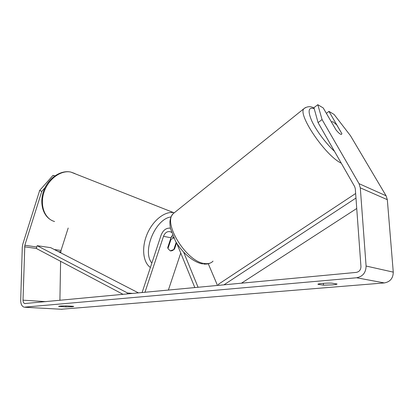 <?xml version="1.0" encoding="UTF-8"?>
<svg xmlns="http://www.w3.org/2000/svg" width="414" height="414" viewBox="0 0 414 414"><rect width="100%" height="100%" fill="white"/><g stroke="black" fill="none" stroke-linecap="round" stroke-linejoin="round"><path stroke-width="0.62" d="M45.048 187.666L41.783 191.356L24.824 245.269L23.013 300.171C23.039 302.008 23.608 303.136 24.726 303.56L356.226 272.402C359.295 271.786 360.863 269.835 360.946 266.549L355.3 188.712L354.679 186.636L318.066 122.606L313.941 107.687L317.802 104.695L322.071 119.568L318.066 122.606M337.068 284.004C336.898 284.34 335.304 284.641 332.292 284.904L323.474 285.153L317.921 284.304C317.543 283.673 326.413 282.907 331.635 283.135L337.068 284.004M72.145 306.779L73.764 306.469L73.335 306.313L66.571 305.905C61.95 305.884 59.3 306.039 58.622 306.376L65.878 306.94L72.145 306.779M41.783 191.356L39.687 190.414L22.796 244.151L22.284 247.199L20.7 300.398C20.747 304.083 21.89 306.344 24.136 307.193L356.609 277.768C362.767 276.562 365.929 272.65 366.09 266.036L360.294 187.832L359.036 183.666L322.071 119.568M61.225 309.248L384.347 282.928C390.185 281.841 393.155 278.244 393.269 272.133L387.323 199.683L386.102 195.801L350.461 135.694L334.072 114.445L328.954 111.376L341.829 133.577M68.186 228.026L61.018 250.48L60.76 252.845M60.61 261.317L59.906 300.336M317.802 104.695L323.215 107.94L336.121 130.053C338.574 132.972 340.344 134.431 341.436 134.436L341.902 133.696L336.748 124.909L333.13 121.825L331.65 121.794L331.536 122.202M326.367 113.343L328.954 111.376M39.687 190.414L53.023 175.381L54.902 175.857M53.023 175.381L54.632 176.048M65.893 305.894L65.878 306.94M59.114 306.2L59.104 306.546M323.365 283.331L323.474 285.153M24.566 246.801L36.303 248.462L123.118 294.375M36.303 248.462L37.156 245.693L127.471 292.972L132.915 293.454M127.471 292.972L127.139 293.997M37.156 245.693L50.715 247.67L138.535 292.926M355.978 198.042L223.881 284.879M356.733 208.485L241.398 283.228M355.647 193.498L218.39 284.289L218.835 285.355M142.09 292.589L161.062 235.261C163.059 230.184 166.174 227.814 170.408 228.145M183.65 252.147L198.083 287.311M208.263 263.754L217.51 285.479M144.947 292.32L163.494 236.316C165.129 232.42 167.52 230.94 170.677 231.871L171.536 232.389M167.68 247.696L170.972 237.781L172.514 235.033M176.716 243.163L194.849 287.616M176.566 242.92L174.568 248.917C173.15 250.413 171.727 251.065 170.294 250.879L167.872 248.514M168.363 290.111L180.747 253.037M174.568 248.917L174.087 248.7M170.532 239.106L171.029 239.318L173.833 237.983M176.209 242.335L173.813 249.528L170.294 250.879M171.029 239.318L167.96 248.55M25.135 307.276L62.069 309.294M356.609 277.768L384.347 282.928M359.036 183.666L386.102 195.801M23.013 300.171L45.933 301.651M58.307 251.583L60.775 251.929M24.824 245.269L36.758 246.987M54.291 249.513L61.018 250.48M366.09 266.036L393.269 272.133M360.294 187.832L387.323 199.683M213.034 261.125C211.145 263.18 208.449 263.997 204.93 263.568C187.112 262.533 162.505 223.41 173.14 213.691L175.407 211.864M334.512 151.364C325.885 143.467 316.203 130.477 311.789 120.935C307.561 110.978 308.368 106.884 314.21 108.654M305.46 107.552L303.824 108.758C297.682 114.911 325.714 156.037 341.271 163.188M163.494 236.316L170.972 237.781M74.898 173.538L70.794 172.064C60.796 169.89 48.169 179.179 43.941 192.386C39.584 205.561 44.769 218.965 54.576 221.516M150.401 267.475C142.985 262.45 141.345 247.582 147.167 233.993C152.916 220.367 164.813 211.052 173.668 212.636L70.794 172.064C60.92 169.89 49.302 177.565 44.386 189.11C39.392 200.635 41.845 213.976 50.156 219.461M171.034 216.941C155.431 218.69 141.8 251.443 151.86 263.066M25.311 303.597L24.726 303.56M210.152 263.092C208.397 263.92 206.25 264.241 203.714 264.054M202.689 263.925C193.648 262.538 182.186 252.804 175.464 241.072L170.496 228.58C169.983 225.511 169.812 223.048 169.978 221.19C170.377 218.137 171.427 215.637 173.14 213.691L303.824 108.758C307.178 106.274 310.583 106.031 314.035 108.033M173.663 237.636L171.427 236.684"/></g></svg>
